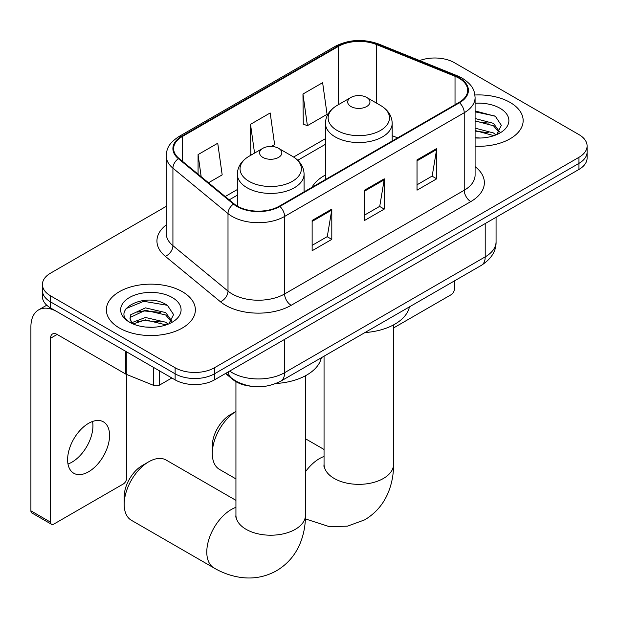 <?xml version="1.0" encoding="UTF-8"?>
<svg xmlns="http://www.w3.org/2000/svg" width="618" height="618" viewBox="0 0 618 618"><rect width="100%" height="100%" fill="white"/><g stroke="black" fill="none" stroke-linecap="round" stroke-linejoin="round"><path stroke-width="0.93" d="M325.439 175.033A49.139 28.366 0 0 0 311.943 187.331M250.584 386.18A27.81 16.06 180 0 1 232.986 379.614L225.539 373.473M166.219 206.366L50.568 273.141A27.81 16.06 0 0 0 42.418 284.489L42.418 296.601A27.81 16.06 0 0 0 50.568 307.957L175.126 379.869A27.81 16.06 0 0 0 214.461 379.869L578.95 169.432A27.81 16.06 0 0 0 587.1 158.077L587.1 152.02A27.81 16.06 0 0 1 578.95 163.376A27.81 16.06 0 0 0 587.1 152.02L587.1 145.964A27.81 16.06 0 0 0 578.95 134.608L454.392 62.696A27.81 16.06 0 0 0 419.637 60.564M42.418 284.489A27.81 16.06 0 0 0 50.568 295.844L175.126 367.756A27.81 16.06 0 0 0 214.461 367.756L214.461 373.813L578.95 163.376L214.461 373.813A27.81 16.06 0 0 1 175.126 373.813A27.81 16.06 0 0 0 214.461 373.813L214.461 379.869M50.568 295.844L50.568 301.901L175.126 373.813L50.568 301.901A27.81 16.06 0 0 1 42.418 290.545A27.81 16.06 0 0 0 50.568 301.901L50.568 307.957M510.12 102.441A44.504 25.693 0 0 0 474.91 95.002A44.504 25.693 0 0 1 510.12 102.441A44.504 25.693 0 0 1 523.152 120.603A44.504 25.693 0 0 0 510.12 102.441M182.333 291.681A44.504 25.693 0 0 0 133.836 286.111A44.504 25.693 0 0 0 106.366 309.85A44.504 25.693 0 0 0 119.405 328.019A44.504 25.693 0 0 0 167.895 333.589A44.504 25.693 0 0 0 195.373 309.85A44.504 25.693 0 0 0 182.333 291.681A44.504 25.693 0 0 0 133.836 286.111A44.504 25.693 0 0 0 106.366 309.85A44.504 25.693 0 0 0 119.405 328.019A44.504 25.693 0 0 0 167.895 333.589A44.504 25.693 0 0 0 195.373 309.85A44.504 25.693 0 0 0 182.333 291.681M458.989 78.216A29.664 17.126 180 0 1 467.671 90.328A29.664 17.126 180 0 1 458.989 102.433L279.359 206.142A29.664 17.126 180 0 1 234.083 203.855L179.004 158.44A29.664 17.126 180 0 1 173.635 148.621A29.664 17.126 180 0 1 182.325 136.508L338.37 46.412A29.664 17.126 180 0 1 376.362 44.496L455.026 76.292A29.664 17.126 180 0 1 458.989 78.216M459.506 77.914A30.406 17.559 0 0 0 455.451 75.944L376.787 44.148A30.406 17.559 0 0 0 337.845 46.111L181.8 136.207A30.406 17.559 0 0 0 178.393 158.687L233.473 204.102A30.406 17.559 0 0 0 279.884 206.443L459.506 102.742A30.406 17.559 0 0 0 459.506 77.914M312.136 220.448L312.136 250.73L331.804 239.375L331.804 209.093L312.136 220.448M312.136 245.361L327.285 236.609L331.727 210.105A7.416 4.28 -120 0 0 331.804 209.093M327.154 236.686L331.804 239.375M417.026 159.892L417.026 190.174L436.694 178.818L436.694 148.536L417.026 159.892M417.026 184.797L432.175 176.053L436.617 149.541A7.416 4.28 -120 0 0 436.694 148.536M432.044 176.13L436.694 178.818M364.581 190.174L364.581 220.448L384.249 209.1L384.249 178.818L364.581 190.174M364.581 215.079L379.73 206.335L384.172 179.823A7.416 4.28 -120 0 0 384.249 178.818M379.599 206.412L384.249 209.1M475.087 146.219A44.504 25.693 0 0 0 523.152 120.603A44.504 25.693 0 0 1 475.087 146.219M214.461 367.756L578.95 157.32A27.81 16.06 0 0 0 587.1 145.964M302.959 94.036L307.401 125.67L327.069 114.322L322.627 82.681L302.959 94.036L303.276 124.133M208.505 182.766L222.179 174.879L217.737 143.237L198.069 154.593L198.069 174.168M271.426 146.443L274.624 144.597L270.182 112.963L250.514 124.318L250.831 154.415M251.704 154.739L250.514 154.291M250.514 124.318L254.554 153.094M307.401 125.67L302.959 124.017M198.069 154.593L201.174 176.725M475.087 137.737L480.619 138.023M475.087 128.127L493.465 132.963L495.914 134.933M475.087 130.529L493.906 135.666M475.087 118.509L493.465 123.353L499.483 131.665M475.087 120.912L493.465 125.755L499.012 132.291M475.087 137.938A30.22 17.451 0 0 0 500.024 132.947A30.22 17.451 0 0 0 500.024 108.266A30.22 17.451 0 0 0 475.087 103.276M496.633 134.631L501.368 125.338L495.381 116.308L475.087 110.908M475.087 111.843L494.972 116.037M475.087 121.46L488.282 123.106M475.087 131.07L488.282 132.715M393.581 327.934L451.117 294.716A4.635 2.673 120 0 0 454.392 289.039L454.392 280.92M212.298 453.488L212.298 445.918A25.492 14.716 -60 0 1 230.321 414.693L235.937 411.457A34.77 20.07 120 0 0 212.298 453.488A34.77 20.07 120 0 0 219.498 469.41L235.937 478.904M350.947 106.528A11.124 6.419 0 0 0 366.683 106.528A11.124 6.419 0 0 0 366.683 97.443L380.495 105.415A30.661 17.698 0 0 1 380.495 130.452A30.661 17.698 0 0 1 337.134 130.452A30.661 17.698 0 0 1 337.134 105.415C329.587 109.904 325.686 115.86 325.439 123.283A33.38 19.266 0 0 0 335.211 136.91A33.38 19.266 0 0 0 371.588 141.089A33.38 19.266 0 0 0 392.191 123.283C391.943 115.86 388.042 109.904 380.495 105.415L366.683 97.443A11.124 6.419 0 0 0 350.947 97.443A11.124 6.419 0 0 0 350.947 106.528M364.944 332.569A50.993 29.44 0 0 0 409.433 306.883M124.187 504.358L124.187 496.787A25.492 14.716 -60 0 1 142.217 465.563L148.768 461.777A34.77 20.07 120 0 0 124.187 504.358A34.77 20.07 120 0 0 131.387 520.279L213.99 567.965A34.77 20.07 -60 0 1 208.66 540.109A34.77 20.07 -60 0 1 231.371 509.471A34.77 20.07 -60 0 1 235.937 507.324M262.843 157.397A11.124 6.419 0 0 0 278.571 157.397A11.124 6.419 0 0 0 278.571 148.312L292.384 156.284A30.661 17.698 0 0 1 292.384 181.321A30.661 17.698 0 0 1 249.023 181.321A30.661 17.698 0 0 1 249.023 156.284C241.476 160.773 237.575 166.729 237.327 174.152A33.38 19.266 0 0 0 247.107 187.779A33.38 19.266 0 0 0 283.477 191.959A33.38 19.266 0 0 0 304.079 174.152C303.832 166.729 299.939 160.773 292.384 156.284L278.571 148.312A11.124 6.419 0 0 0 262.843 148.312A11.124 6.419 0 0 0 262.843 157.397M275.991 383.492A50.993 29.44 0 0 0 321.329 357.752M235.937 500.348L166.157 460.055A34.77 20.07 120 0 0 148.768 461.777L142.217 465.563M92.553 421.468A29.664 17.126 -60 0 1 71.951 462.164A29.664 17.126 -60 0 1 67.988 464.018M88.59 471.773A29.664 17.126 120 0 0 107.972 445.624A29.664 17.126 120 0 0 103.422 421.855A29.664 17.126 120 0 0 88.59 423.322A29.664 17.126 120 0 0 69.208 449.464A29.664 17.126 120 0 0 73.758 473.241A29.664 17.126 120 0 0 88.59 471.773M159.552 370.877L159.552 385.076L171.85 377.977M125.67 351.318L57.126 311.742A37.088 21.414 -120 0 0 38.579 309.904A37.088 21.414 -120 0 0 30.9 326.883L30.9 510.831L50.568 522.187L50.568 338.239A9.27 5.353 60 0 1 52.484 333.99A9.27 5.353 60 0 1 57.126 334.454L125.67 374.029L125.67 351.318A4.635 2.673 0 0 0 126.288 351.619M50.568 522.187A4.635 2.673 120 0 0 51.526 524.303L31.858 512.955A4.635 2.673 -60 0 1 30.9 510.831M51.526 524.303A4.635 2.673 120 0 0 53.843 524.079L123.337 483.956A4.635 2.673 120 0 0 126.613 478.278L126.613 374.462M159.552 385.076A4.635 2.673 180 0 1 153.619 385.377L126.288 374.33A4.635 2.673 180 0 1 125.67 374.029M145.84 327.053L152.831 327.262M131.951 322.619L145.446 317.474L165.686 322.21L168.135 324.172M133.194 323.917L145.446 319.877L166.126 324.913M132.159 323.554L129.996 318.479A20.95 12.097 0 0 0 133.38 324.079M129.996 318.479L130.63 314.809L145.446 307.864L165.686 312.592L171.704 320.912M130.05 318.772L130.63 317.219L145.446 310.267L165.686 314.995L171.232 321.53M168.853 323.878L173.588 314.577L167.594 305.555C146.389 290.313 108.706 310.398 130.468 322.712L130.576 322.781M172.237 297.513A30.22 17.451 0 0 0 129.494 297.513A30.22 17.451 0 0 0 129.494 322.187A30.22 17.451 0 0 0 172.244 322.187A30.22 17.451 0 0 0 172.237 297.513M126.049 308.583L143.793 301.306L167.184 305.277M137.134 312.129L143.793 310.916L160.495 312.345M137.134 321.739L143.793 320.533L160.495 321.963M232.986 379.22L232.986 379.614M229.664 371.086A37.088 21.414 0 0 0 232.159 372.677A37.088 21.414 0 0 0 284.604 372.677L485.207 256.864A37.088 21.414 0 0 0 496.069 241.723C496.339 250.923 491.441 258.803 481.368 265.354L280.765 381.167A18.54 10.707 60 0 0 284.604 372.677L284.604 339.375M485.207 223.554L485.207 256.864A18.54 10.707 60 0 1 481.368 265.354M228.166 371.959A18.54 12.399 129.5 0 0 231.395 377.984L225.763 373.342M578.95 169.432L578.95 157.32M175.126 379.869L175.126 367.756M475.087 166.621A46.358 26.759 180 0 1 470.785 201.599L291.163 305.307A9.27 5.353 60 0 1 284.604 293.952L464.226 190.251A37.088 21.414 0 0 0 475.087 175.11L475.087 97.59A37.088 21.414 180 0 1 464.226 112.731A9.27 5.353 -120 0 0 459.506 102.742M291.163 305.307A46.358 26.759 180 0 1 225.601 305.307A46.358 26.759 180 0 1 220.41 301.731L165.33 256.323A46.358 26.759 180 0 1 166.219 224.913M232.159 293.952A37.088 21.414 0 0 0 284.604 293.952L284.604 216.439A37.088 21.414 180 0 1 228.003 213.581L172.924 168.166A37.088 21.414 180 0 1 166.219 155.883L166.219 233.403A37.088 21.414 0 0 0 172.924 245.678L228.003 291.093A37.088 21.414 0 0 0 232.159 293.952M475.087 97.59C474.493 91.225 473.906 85.917 462.31 78.208L457.436 75.844A9.27 4.341 112 0 0 455.451 75.944M457.436 75.844L378.78 44.048C363.415 38.61 348.846 39.398 335.049 46.412A9.27 5.353 60 0 1 337.845 46.111M181.8 136.207A9.27 5.353 -120 0 0 179.004 136.501C167.756 143.878 166.736 149.425 166.219 155.883M178.393 158.687A9.27 6.203 129.5 0 0 172.924 168.166L172.924 245.678A9.27 6.203 -50.5 0 1 165.33 256.323M378.78 44.048A9.27 4.341 112 0 0 376.787 44.148M233.473 204.102A9.27 6.203 129.5 0 0 228.003 213.581L228.003 291.093A9.27 6.203 -50.5 0 1 220.41 301.731M279.884 206.443A9.27 5.353 60 0 1 284.604 216.439L464.226 112.731L464.226 190.251A9.27 5.353 60 0 0 470.785 201.599M182.325 136.508L182.325 161.182M455.026 76.292L455.026 104.728M376.362 44.496L376.362 103.036M397.613 137.868L392.191 135.674M338.37 46.412L338.37 104.705M325.439 138.664L293.62 157.034M237.327 189.533L225.199 196.539M364.581 191.132L384.172 179.823M417.026 160.85L436.617 149.541M312.136 221.414L331.727 210.105M393.581 324.875L393.581 464.28A34.77 20.07 180 0 1 383.399 478.471A34.77 20.07 180 0 1 334.23 478.471A34.77 20.07 180 0 1 324.048 464.28L323.894 466.266M305.47 471.743A34.77 20.07 -60 0 1 319.483 458.602A34.77 20.07 -60 0 1 324.048 456.455M305.47 375.744L305.47 515.149A34.77 20.07 180 0 1 295.288 529.34A34.77 20.07 180 0 1 246.126 529.34A34.77 20.07 180 0 1 235.937 515.149L235.782 517.135M50.568 338.239L57.126 334.454M126.288 351.673L126.288 374.33M153.619 385.377L153.619 367.455M280.765 381.167C265.84 388.668 250.923 388.668 235.999 381.167L231.395 377.984M496.069 241.723L496.069 217.281M335.049 46.412L179.004 136.501M325.439 144.311L297.768 160.278M237.327 195.18L229.224 199.853M393.581 464.28C393.635 474.184 391.874 483.562 388.297 492.407C383.446 504.188 375.566 513.334 364.674 519.854L347.463 526.173L329.1 526.582L305.392 518.904M230.321 414.693L235.937 411.457M392.191 141.004L392.191 123.283M325.439 179.537L325.439 123.283M350.947 97.443L337.134 105.415M324.048 449.479L305.47 438.757M324.048 356.177L324.048 464.28M305.47 515.149C305.524 525.053 303.762 534.431 300.194 543.276C295.334 555.057 287.463 564.203 276.57 570.723C265.485 576.895 253.619 579.136 240.989 577.451C231.541 576.123 222.542 572.963 213.99 567.965M304.079 191.866L304.079 174.152M237.327 206.103L237.327 174.152M262.843 148.312L249.023 156.284M235.937 381.661L235.937 515.149M38.579 309.904L46.736 305.199"/></g></svg>
